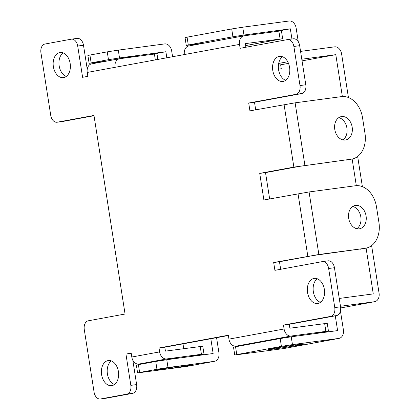 <?xml version="1.0" encoding="UTF-8"?>
<svg xmlns="http://www.w3.org/2000/svg" width="420" height="420" viewBox="0 0 420 420"><rect width="100%" height="100%" fill="white"/><g stroke="black" fill="none" stroke-linecap="round" stroke-linejoin="round"><path stroke-width="0.63" d="M228.291 38.708L238.912 36.755M116.177 59.351L132.526 56.563L135.77 56.243L130.94 57.209M298.562 344.521A18.207 0.446 171.1 0 0 279.368 347.445A18.207 0.446 171.1 0 0 268.501 349.55A18.207 0.446 171.1 0 0 274.407 348.968A18.207 0.446 171.1 0 0 294.01 345.975A18.207 0.446 171.1 0 0 304.463 343.917A18.207 0.446 171.1 0 0 298.562 344.521M186.443 365.164A18.207 0.446 171.1 0 0 167.255 368.088A18.207 0.446 171.1 0 0 156.382 370.193A18.207 0.446 171.1 0 0 162.288 369.611A18.207 0.446 171.1 0 0 181.897 366.618A18.207 0.446 171.1 0 0 192.344 364.56A18.207 0.446 171.1 0 0 186.443 365.164M107.247 51.86L89.917 55.052L91.14 62.869L108.47 59.682L107.247 51.86L118.293 50.122L119.516 57.939L108.47 59.682M172.578 56.726L171.675 50.957A7.917 5.843 79.6 0 0 164.656 43.916L118.293 50.122M91.14 62.869L89.114 63.32L87.89 55.503L89.917 55.052M166.829 57.782L165.879 51.734L119.516 57.939M150.014 54.658L165.879 51.734M89.114 63.32L107.567 60.937M168 367.542L156.954 369.285L155.731 361.463L166.777 359.719L168 367.542L214.363 361.337A7.917 5.843 79.6 0 0 214.573 361.305A7.917 5.843 79.6 0 0 218.93 352.742L216.573 337.685M155.731 361.463L138.401 364.655L139.624 372.472L137.597 372.923L186.527 366.461L214.363 361.337M139.624 372.472L156.954 369.285M166.777 359.719L213.14 353.519L210.824 338.741M137.597 372.923L136.374 365.106L138.401 364.655M183.745 348.673L182.994 343.865M188.291 44.982L186.265 45.434L185.041 37.616L187.068 37.165L188.291 44.982L232.927 36.766L231.703 28.949L187.068 37.165M231.703 28.949L242.75 27.206L243.973 35.023L232.927 36.766M298.284 41.779L296.131 28.04A7.917 5.843 79.6 0 0 289.112 21L242.75 27.206M348.432 97.524L341.596 53.886A7.917 5.843 79.6 0 0 334.577 46.846L300.562 51.398M340.478 306.269L374.488 301.718A7.917 5.843 79.6 0 0 374.698 301.686A7.917 5.843 79.6 0 0 379.06 293.123L371.616 245.606M362.387 186.653L357.661 156.476M292.457 344.626L281.411 346.369L280.187 338.552L291.233 336.808L292.457 344.626L338.819 338.42A7.917 5.843 79.6 0 0 339.029 338.389A7.917 5.843 79.6 0 0 343.392 329.826L340.442 310.989M234.749 355.036L233.525 347.219L235.547 346.768L236.775 354.585L234.749 355.036L283.679 348.574L338.819 338.42M236.775 354.585L281.411 346.369M280.187 338.552L235.547 346.768M291.233 336.808L337.596 330.603L335.281 315.824M339.255 298.452L373.264 293.9L366.098 248.147M278.429 65.116L280.66 64.817L281.274 68.723L278.512 69.232M317.273 300.19L317.567 300.484M356.312 185.661L352.144 159.023M342.358 96.532L335.8 54.663L301.791 59.215M280.66 64.817L288.493 63.373M302.048 60.879L335.8 54.663M274.47 31.742L290.336 28.817L243.973 35.023M291.931 38.997L290.336 28.817M186.265 45.434L204.719 43.05M186.947 366.382A7.917 5.843 -100.4 0 1 186.737 366.429A7.917 5.843 -100.4 0 1 186.527 366.461M284.093 348.495A7.917 5.843 -100.4 0 1 283.889 348.542A7.917 5.843 -100.4 0 1 283.679 348.574M341.639 116.555A11.876 8.768 79.6 0 0 341.324 116.603A11.876 8.768 79.6 0 0 334.814 129.659A11.876 8.768 79.6 0 0 345.308 140.012A11.876 8.768 79.6 0 0 345.623 139.96A11.876 8.768 79.6 0 0 352.133 126.908A11.876 8.768 79.6 0 0 341.639 116.555M355.546 205.385A11.876 8.768 79.6 0 0 355.236 205.438A11.876 8.768 79.6 0 0 348.726 218.489A11.876 8.768 79.6 0 0 359.221 228.842A11.876 8.768 79.6 0 0 359.536 228.79A11.876 8.768 79.6 0 0 366.041 215.738A11.876 8.768 79.6 0 0 355.546 205.385M175.177 358.596L179.277 357.808L177.219 358.013L166.96 359.699M279.221 56.396A12.663 8.537 82.4 0 1 279.5 56.348A12.663 8.537 82.4 0 1 289.616 67.562A12.663 8.537 82.4 0 1 283.143 81.412A12.663 8.537 82.4 0 1 282.86 81.454A12.663 8.537 82.4 0 1 272.748 70.245A12.663 8.537 82.4 0 1 279.221 56.396M59.808 52.553A12.663 8.537 82.4 0 1 60.086 52.511A12.663 8.537 82.4 0 1 70.203 63.719A12.663 8.537 82.4 0 1 63.73 77.569A12.663 8.537 82.4 0 1 63.446 77.616A12.663 8.537 82.4 0 1 53.335 66.402A12.663 8.537 82.4 0 1 59.808 52.553M108.045 360.591A12.663 8.537 82.4 0 1 108.329 360.549A12.663 8.537 82.4 0 1 118.44 371.763A12.663 8.537 82.4 0 1 111.967 385.607A12.663 8.537 82.4 0 1 111.689 385.655A12.663 8.537 82.4 0 1 101.572 374.441A12.663 8.537 82.4 0 1 108.045 360.591M313.992 278.434A12.663 8.537 82.4 0 1 314.27 278.387A12.663 8.537 82.4 0 1 324.387 289.601A12.663 8.537 82.4 0 1 317.909 303.45A12.663 8.537 82.4 0 1 317.63 303.492A12.663 8.537 82.4 0 1 307.519 292.278A12.663 8.537 82.4 0 1 313.992 278.434M284.067 104.57L293.858 167.113L351.267 159.169A23.746 17.53 79.6 0 0 351.897 159.07A23.746 17.53 79.6 0 0 364.98 133.387L362.534 117.752A23.746 17.53 79.6 0 0 341.476 96.621L295.113 102.827L249.931 110.854L248.708 103.037L295.969 94.332A7.917 5.334 -97.6 0 0 299.995 85.549L293.874 46.457A7.917 5.334 -97.6 0 0 287.574 39.58A7.917 5.334 -97.6 0 0 287.401 39.606L240.135 48.305L239.526 44.399L115.07 67.316A7.917 5.843 -100.4 0 1 119.432 58.753A7.917 5.843 -100.4 0 1 119.637 58.721L154.413 54.065L155.327 59.902M318.864 254.499L365.227 248.294A23.746 17.53 79.6 0 0 365.852 248.194A23.746 17.53 79.6 0 0 378.94 222.516L376.488 206.876A23.746 17.53 79.6 0 0 355.43 185.75L309.068 191.956L318.864 254.499L273.683 262.526L279.479 261.749L280.66 269.288M191.352 356.433L201.968 354.48L203.994 354.029L201.427 354.286L166.651 358.943A7.917 5.843 79.6 0 1 159.632 351.897L159.023 347.986L228.338 335.223L228.953 339.134A7.917 5.843 79.6 0 0 235.972 346.175L246.162 344.815M315.808 333.517L326.424 331.564L328.451 331.112L325.883 331.369L291.107 336.026A7.917 5.843 79.6 0 1 284.088 328.981L283.479 325.075L330.74 316.37A7.917 5.334 -97.6 0 0 334.766 307.587L328.645 268.495A7.917 5.334 -97.6 0 0 322.345 261.613A7.917 5.334 -97.6 0 0 322.171 261.644L274.906 270.344L273.683 262.526M309.068 191.956L263.886 199.983L259.728 173.397L265.519 172.625L269.64 198.922M293.858 167.113L259.728 173.397M115.07 67.316L87.234 72.439L87.848 76.346L82.598 77.311L77.7 46.043A7.917 5.334 -97.6 0 0 71.4 39.16A7.917 5.334 -97.6 0 0 71.227 39.191L44.966 44.026A7.917 5.334 -97.6 0 0 40.94 52.81L50.736 115.353A7.917 5.334 -97.6 0 0 57.036 122.236A7.917 5.334 -97.6 0 0 57.209 122.204L93.97 115.437L125.066 314.024L88.31 320.791A7.917 5.334 -97.6 0 0 84.278 329.574L94.075 392.123A7.917 5.334 -97.6 0 0 100.375 399A7.917 5.334 -97.6 0 0 100.553 398.974L126.808 394.139A7.917 5.334 -97.6 0 0 130.835 385.355L125.937 354.081L131.187 353.115L131.801 357.021A7.917 5.843 79.6 0 0 138.821 364.067L149.016 362.702M255.68 109.793L254.504 102.26L248.708 103.037M328.451 331.112L327.227 323.295L289.884 328.209L289.275 324.298L283.479 325.075M289.275 324.298L336.536 315.593A7.917 5.334 -97.6 0 0 340.562 306.81L334.441 267.719A7.917 5.334 -97.6 0 0 328.141 260.841A7.917 5.334 -97.6 0 0 327.962 260.867M131.229 353.372L125.937 354.081M105.998 398.244A7.917 5.334 -97.6 0 0 106.171 398.223A7.917 5.334 -97.6 0 0 106.344 398.197L132.605 393.362A7.917 5.334 -97.6 0 0 136.631 384.578L132.804 360.139M62.654 121.48A7.917 5.334 -97.6 0 0 62.832 121.459A7.917 5.334 -97.6 0 0 63.005 121.433L94.012 115.721M87.239 69.184L83.496 45.266A7.917 5.334 -97.6 0 0 77.196 38.388A7.917 5.334 -97.6 0 0 77.017 38.414M254.504 102.26L301.765 93.555A7.917 5.334 -97.6 0 0 305.792 84.772L299.67 45.68A7.917 5.334 -97.6 0 0 293.37 38.803A7.917 5.334 -97.6 0 0 293.197 38.829M203.994 354.029L202.771 346.211L165.428 351.12L164.819 347.214L228.38 335.506M245.632 45.607L282.66 38.713L245.322 43.622L245.889 47.25M351.267 159.169L299.654 166.341L265.519 172.625M365.227 248.294L313.614 255.465L279.479 261.749M285.658 80.309A12.663 8.537 82.4 0 1 278.512 69.258A12.663 8.537 82.4 0 1 282.502 56.721M66.245 76.466A12.663 8.537 82.4 0 1 59.099 65.42A12.663 8.537 82.4 0 1 63.089 52.878M114.482 384.505A12.663 8.537 82.4 0 1 107.342 373.459A12.663 8.537 82.4 0 1 111.326 360.917M320.429 302.348A12.663 8.537 82.4 0 1 313.283 291.296A12.663 8.537 82.4 0 1 317.273 278.759M159.023 347.986L164.819 347.214M346.017 160.136A23.746 17.53 79.6 0 0 346.647 160.036L351.897 159.07M342.899 139.886A11.876 8.768 79.6 0 0 346.841 127.664A11.876 8.768 79.6 0 0 338.798 117.642M359.977 249.265A23.746 17.53 79.6 0 0 360.602 249.165L365.852 248.194M352.711 206.472A11.876 8.768 -100.4 0 1 360.754 216.494A11.876 8.768 -100.4 0 1 356.806 228.722M87.234 72.439A7.917 5.843 -100.4 0 1 91.597 63.877L119.432 58.753M157.862 59.435L156.98 53.807L154.413 54.065M239.526 44.399A7.917 5.843 -100.4 0 1 243.889 35.837A7.917 5.843 -100.4 0 1 244.094 35.805L278.869 31.154L280.093 38.971M184.385 54.553A7.917 5.843 -100.4 0 1 188.748 45.99L243.889 35.837M282.66 38.713L281.437 30.891L278.869 31.154M374.698 301.686L340.683 307.949L374.488 301.718M287.737 61.761L278.675 63.431M284.088 328.981L228.953 339.134M298.022 193.699L307.818 256.242M159.632 351.897L131.801 357.021M336.536 315.593L330.74 316.37M136.631 384.578L130.835 385.355M132.605 393.362L126.808 394.139M106.344 398.197L100.553 398.974M63.005 121.433L57.209 122.204M83.496 45.266L77.7 46.043M299.67 45.68L293.874 46.457M305.792 84.772L299.995 85.549M301.765 93.555L295.969 94.332M334.441 267.719L328.645 268.495M340.562 306.81L334.766 307.587M295.113 102.827L304.904 165.37M166.651 358.943L138.821 364.067M201.427 354.286L200.198 346.469M291.107 336.026L235.972 346.175M325.883 331.369L324.655 323.552M319.678 302.012L321.158 301.739M283.889 348.542L339.029 338.389M186.737 366.429L214.573 361.305M106.171 398.223L100.375 399M62.832 121.459L57.036 122.236M77.196 38.388L71.4 39.16M293.37 38.803L287.574 39.58M328.141 260.841L322.345 261.613"/></g></svg>
